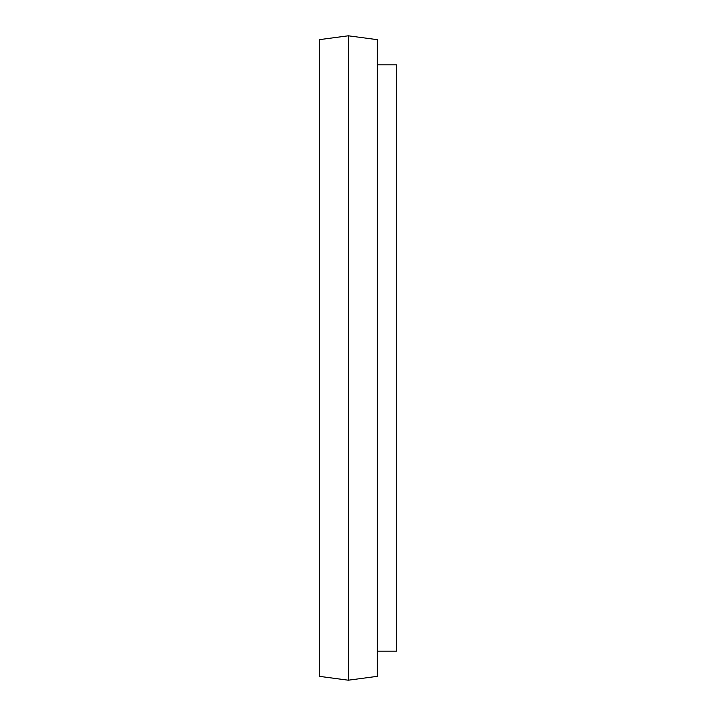 <?xml version="1.0" encoding="UTF-8"?>
<svg xmlns="http://www.w3.org/2000/svg" width="716" height="716" viewBox="0 0 716 716"><rect width="100%" height="100%" fill="white"/><g stroke="black" fill="none" stroke-linecap="round" stroke-linejoin="round"><path stroke-width="1.07" d="M348.325 35.8L319.3 39.666L319.3 676.334L348.325 680.2L348.325 35.8L377.35 39.666L377.35 676.334L348.325 680.2M377.35 64.825L396.7 64.825L396.7 651.175L377.35 651.175"/></g></svg>
